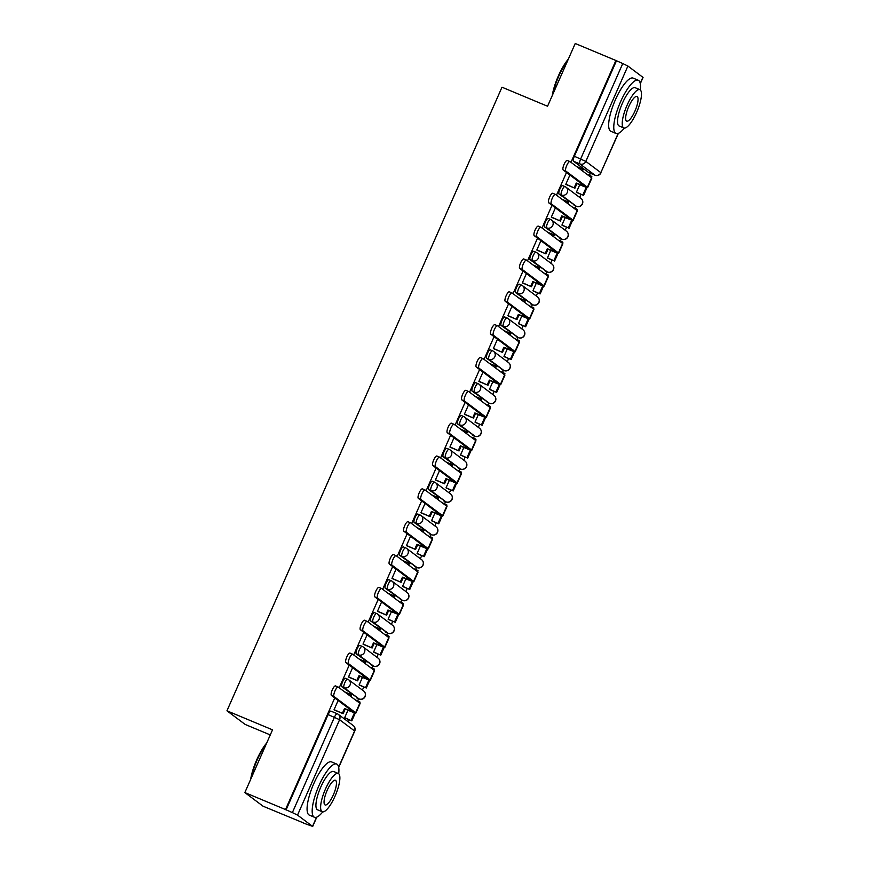 <?xml version="1.0" encoding="UTF-8"?>
<svg xmlns="http://www.w3.org/2000/svg" width="870" height="870" viewBox="0 0 870 870"><rect width="100%" height="100%" fill="white"/><g stroke="black" fill="none" stroke-linecap="round" stroke-linejoin="round"><path stroke-width="1.3" d="M347.587 679.187L345.51 678.317A4.611 1.283 112.7 0 0 345.433 678.274A4.611 1.283 112.7 0 0 342.595 681.743A4.611 1.283 112.7 0 0 341.801 686.745L344.041 687.681A4.611 1.283 -67.3 0 1 344.835 682.678A4.611 1.283 -67.3 0 1 347.674 679.22A4.611 1.283 -67.3 0 1 347.761 679.263A4.611 4.415 126.8 0 1 349.99 685.179A4.611 4.415 -53.2 0 1 344.041 687.681L359.049 698.925A4.611 4.415 -53.2 0 0 363.671 691.03A4.611 4.611 0 0 1 359.136 698.98A4.611 1.283 -67.3 0 1 359.049 698.925L341.801 686.745M362.072 646.345L359.995 645.475A4.611 1.283 112.7 0 0 359.919 645.431A4.611 1.283 112.7 0 0 357.081 648.9A4.611 1.283 112.7 0 0 356.276 653.903L358.527 654.838A4.611 1.283 -67.3 0 1 359.321 649.836A4.611 1.283 -67.3 0 1 362.159 646.377A4.611 1.283 -67.3 0 1 362.246 646.421A4.611 4.415 126.8 0 1 364.476 652.337A4.611 4.415 -53.2 0 1 358.527 654.838L373.534 666.083A4.611 4.415 -53.2 0 0 378.156 658.188A4.611 4.611 0 0 1 373.621 666.126A4.611 1.283 -67.3 0 1 373.534 666.083L356.276 653.903M376.558 613.502L374.481 612.632A4.611 1.283 112.7 0 0 374.404 612.589A4.611 1.283 112.7 0 0 371.566 616.047A4.611 1.283 112.7 0 0 370.761 621.06L373.012 621.996A4.611 1.283 -67.3 0 1 373.806 616.993A4.611 1.283 -67.3 0 1 376.645 613.535A4.611 1.283 -67.3 0 1 376.732 613.578A4.611 4.415 126.8 0 1 378.961 619.494A4.611 4.415 -53.2 0 1 373.012 621.996L388.02 633.24A4.611 4.415 -53.2 0 0 392.642 625.345A4.611 4.611 0 0 1 388.107 633.284A4.611 1.283 -67.3 0 1 388.02 633.24L370.761 621.06M391.043 580.66L388.966 579.79A4.611 1.283 112.7 0 0 388.89 579.746A4.611 1.283 112.7 0 0 386.052 583.204A4.611 1.283 112.7 0 0 385.247 588.218L387.498 589.153A4.611 1.283 -67.3 0 1 388.292 584.151A4.611 1.283 -67.3 0 1 391.13 580.692A4.611 1.283 -67.3 0 1 391.217 580.736A4.611 4.415 126.8 0 1 393.447 586.652A4.611 4.415 -53.2 0 1 387.498 589.153L402.505 600.398A4.611 4.415 -53.2 0 0 407.127 592.503A4.611 4.611 0 0 1 402.592 600.441A4.611 1.283 -67.3 0 1 402.505 600.398L385.247 588.218M405.529 547.817L403.452 546.947A4.611 1.283 112.7 0 0 403.375 546.904A4.611 1.283 112.7 0 0 400.537 550.362A4.611 1.283 112.7 0 0 399.732 555.375L401.983 556.311A4.611 1.283 -67.3 0 1 402.777 551.308A4.611 1.283 -67.3 0 1 405.616 547.839A4.611 1.283 -67.3 0 1 405.703 547.893A4.611 4.415 126.8 0 1 407.932 553.809A4.611 4.415 -53.2 0 1 401.983 556.311L416.991 567.555A4.611 4.415 -53.2 0 0 421.613 559.66A4.611 4.611 0 0 1 417.078 567.599A4.611 1.283 -67.3 0 1 416.991 567.555L399.732 555.375M420.014 514.975L417.937 514.105A4.611 1.283 112.7 0 0 417.861 514.061A4.611 1.283 112.7 0 0 415.023 517.519A4.611 1.283 112.7 0 0 414.218 522.533L416.469 523.468A4.611 1.283 -67.3 0 1 417.263 518.466A4.611 1.283 -67.3 0 1 420.101 514.996A4.611 1.283 -67.3 0 1 420.188 515.051A4.611 4.415 126.8 0 1 422.418 520.967A4.611 4.415 -53.2 0 1 416.469 523.468L431.476 534.713A4.611 4.415 -53.2 0 0 436.098 526.818A4.611 4.611 0 0 1 431.563 534.756A4.611 1.283 -67.3 0 1 431.476 534.713L414.218 522.533M434.5 482.132L432.423 481.262A4.611 1.283 112.7 0 0 432.346 481.219A4.611 1.283 112.7 0 0 429.508 484.677A4.611 1.283 112.7 0 0 428.703 489.69L430.954 490.626A4.611 1.283 -67.3 0 1 431.748 485.623A4.611 1.283 -67.3 0 1 434.587 482.154A4.611 1.283 -67.3 0 1 434.674 482.208A4.611 4.415 126.8 0 1 436.903 488.124A4.611 4.415 -53.2 0 1 430.954 490.626L445.962 501.87A4.611 4.415 -53.2 0 0 450.584 493.975A4.611 4.611 0 0 1 446.049 501.914A4.611 1.283 -67.3 0 1 445.962 501.87L428.703 489.69M448.985 449.29L446.908 448.42A4.611 1.283 112.7 0 0 446.832 448.376A4.611 1.283 112.7 0 0 443.994 451.834A4.611 1.283 112.7 0 0 443.189 456.848L445.44 457.783A4.611 1.283 -67.3 0 1 446.234 452.781A4.611 1.283 -67.3 0 1 449.072 449.311A4.611 1.283 -67.3 0 1 449.159 449.366A4.611 4.415 126.8 0 1 451.389 455.282A4.611 4.415 -53.2 0 1 445.44 457.783L460.447 469.028A4.611 4.415 -53.2 0 0 465.069 461.133A4.611 4.611 0 0 1 460.534 469.071A4.611 1.283 -67.3 0 1 460.447 469.028L443.189 456.848M463.471 416.447L461.394 415.577A4.611 1.283 112.7 0 0 461.317 415.534A4.611 1.283 112.7 0 0 458.479 418.992A4.611 1.283 112.7 0 0 457.674 424.005L459.925 424.941A4.611 1.283 -67.3 0 1 460.719 419.938A4.611 1.283 -67.3 0 1 463.558 416.469A4.611 1.283 -67.3 0 1 463.645 416.523A4.611 4.415 126.8 0 1 465.874 422.439A4.611 4.415 -53.2 0 1 459.925 424.941L474.933 436.185A4.611 4.415 -53.2 0 0 479.555 428.29A4.611 4.611 0 0 1 475.02 436.229A4.611 1.283 -67.3 0 1 474.933 436.185L457.674 424.005M477.956 383.605L475.879 382.735A4.611 1.283 112.7 0 0 475.803 382.691A4.611 1.283 112.7 0 0 472.965 386.149A4.611 1.283 112.7 0 0 472.16 391.163L474.411 392.098A4.611 1.283 -67.3 0 1 475.205 387.096A4.611 1.283 -67.3 0 1 478.043 383.626A4.611 1.283 -67.3 0 1 478.13 383.681A4.611 4.415 126.8 0 1 480.36 389.597A4.611 4.415 -53.2 0 1 474.411 392.098L489.418 403.343A4.611 4.415 -53.2 0 0 494.04 395.448A4.611 4.611 0 0 1 489.495 403.386A4.611 1.283 -67.3 0 1 489.418 403.343L472.16 391.163M492.442 350.762L490.365 349.892A4.611 1.283 112.7 0 0 490.288 349.849A4.611 1.283 112.7 0 0 487.45 353.307A4.611 1.283 112.7 0 0 486.645 358.32L488.896 359.256A4.611 1.283 -67.3 0 1 489.69 354.253A4.611 1.283 -67.3 0 1 492.529 350.784A4.611 1.283 -67.3 0 1 492.616 350.838A4.611 4.415 126.8 0 1 494.845 356.754A4.611 4.415 -53.2 0 1 488.896 359.256L503.904 370.5A4.611 4.415 -53.2 0 0 508.526 362.594A4.611 4.611 0 0 1 503.98 370.544A4.611 1.283 -67.3 0 1 503.904 370.5L486.645 358.32M506.927 317.92L504.85 317.05A4.611 1.283 112.7 0 0 504.774 317.006A4.611 1.283 112.7 0 0 501.936 320.464A4.611 1.283 112.7 0 0 501.131 325.478L503.382 326.413A4.611 1.283 -67.3 0 1 504.176 321.411A4.611 1.283 -67.3 0 1 507.014 317.941A4.611 1.283 -67.3 0 1 507.101 317.985A4.611 4.415 126.8 0 1 509.331 323.912A4.611 4.415 -53.2 0 1 503.382 326.413L518.389 337.658A4.611 4.415 -53.2 0 0 523.011 329.752A4.611 4.611 0 0 1 518.466 337.701A4.611 1.283 -67.3 0 1 518.389 337.658L501.131 325.478M521.413 285.077L519.336 284.207A4.611 1.283 112.7 0 0 519.26 284.164A4.611 1.283 112.7 0 0 516.421 287.622A4.611 1.283 112.7 0 0 515.616 292.635L517.867 293.571A4.611 1.283 -67.3 0 1 518.661 288.568A4.611 1.283 -67.3 0 1 521.5 285.099A4.611 1.283 -67.3 0 1 521.587 285.142A4.611 4.415 126.8 0 1 523.816 291.069A4.611 4.415 -53.2 0 1 517.867 293.571L532.875 304.815A4.611 4.415 -53.2 0 0 537.497 296.909A4.611 4.611 0 0 1 532.951 304.859A4.611 1.283 -67.3 0 1 532.875 304.815L515.616 292.635M535.898 252.235L533.821 251.365A4.611 1.283 112.7 0 0 533.745 251.321A4.611 1.283 112.7 0 0 530.907 254.779A4.611 1.283 112.7 0 0 530.102 259.782L532.353 260.728A4.611 1.283 -67.3 0 1 533.147 255.726A4.611 1.283 -67.3 0 1 535.985 252.256A4.611 1.283 -67.3 0 1 536.072 252.3A4.611 4.415 126.8 0 1 538.302 258.227A4.611 4.415 -53.2 0 1 532.353 260.728L547.361 271.973A4.611 4.415 -53.2 0 0 551.982 264.067A4.611 4.611 0 0 1 547.437 272.016A4.611 1.283 -67.3 0 1 547.361 271.973L530.102 259.782M550.384 219.392L548.307 218.522A4.611 1.283 112.7 0 0 548.231 218.479A4.611 1.283 112.7 0 0 545.392 221.937A4.611 1.283 112.7 0 0 544.587 226.939L546.838 227.886A4.611 1.283 -67.3 0 1 547.632 222.883A4.611 1.283 -67.3 0 1 550.471 219.414A4.611 1.283 -67.3 0 1 550.558 219.457A4.611 4.415 126.8 0 1 552.787 225.384A4.611 4.415 -53.2 0 1 546.838 227.886L561.846 239.13A4.611 4.415 -53.2 0 0 566.468 231.224A4.611 4.611 0 0 1 561.922 239.174A4.611 1.283 -67.3 0 1 561.846 239.13L544.587 226.939M564.869 186.55L562.792 185.68A4.611 1.283 112.7 0 0 562.716 185.636A4.611 1.283 112.7 0 0 559.878 189.094A4.611 1.283 112.7 0 0 559.073 194.097L561.324 195.043A4.611 1.283 -67.3 0 1 562.118 190.03A4.611 1.283 -67.3 0 1 564.956 186.571A4.611 1.283 -67.3 0 1 565.043 186.615A4.611 4.415 126.8 0 1 567.273 192.542A4.611 4.415 -53.2 0 1 561.324 195.043L576.332 206.288A4.611 4.415 -53.2 0 0 580.953 198.382A4.611 4.611 0 0 1 576.408 206.331A4.611 1.283 -67.3 0 1 576.332 206.288L559.073 194.097M334.743 697.936L285.512 809.557L244.851 792.57L263.044 806.196L303.771 823.042M348.37 721.904L349.294 719.816M357.646 700.883L358.592 698.751M362.409 690.084L363.78 686.974M372.132 668.04L373.078 665.909M376.895 657.241L378.265 654.12M386.617 635.198L387.563 633.066M391.38 624.399L392.751 621.278M401.103 602.355L402.049 600.224M405.866 591.557L407.236 588.435M415.588 569.513L416.534 567.381M420.351 558.703L421.722 555.593M430.074 536.67L431.02 534.539M434.837 525.861L436.207 522.75M444.559 503.828L445.505 501.685M449.322 493.018L450.693 489.908M459.045 470.985L459.98 468.843M463.808 460.176L465.178 457.065M473.53 438.143L474.465 436M478.293 427.333L479.664 424.223M488.016 405.3L488.951 403.158M492.779 394.491L494.149 391.38M502.501 372.458L503.436 370.315M507.264 361.648L508.635 358.538M516.987 339.615L517.922 337.473M521.75 328.806L523.12 325.695M531.472 306.773L532.407 304.63M536.235 295.963L537.606 292.853M545.958 273.919L546.893 271.788M550.721 263.121L552.091 260.01M560.443 241.077L561.378 238.945M565.206 230.278L566.577 227.168M574.929 208.234L575.864 206.103M579.692 197.436L581.062 194.325M589.414 175.392L590.349 173.26M270.276 734.922L245.144 724.427L226.95 710.801L501.99 87.207L547.556 106.238L575.233 43.5L615.895 60.487L570.981 162.32M566.511 172.456L556.495 195.163M552.026 205.298L542.01 228.005M537.54 238.141L527.524 260.848M523.055 270.983L513.039 293.69M508.569 303.826L498.553 326.533M494.084 336.668L484.068 359.375M479.598 369.511L469.582 392.218M465.113 402.353L455.097 425.06M450.627 435.196L440.611 457.903M436.142 468.038L426.126 490.745M421.656 500.881L411.64 523.588M407.171 533.723L397.155 556.43M392.685 566.566L382.669 589.273M378.2 599.408L368.184 622.115M363.714 632.251L353.698 654.958M349.229 665.093L339.213 687.8M244.851 792.57L272.517 729.832L226.95 710.801M303.706 823.183L312.537 826.348L297.529 815.103L292.374 812.602L334.439 717.228A4.611 1.283 -67.3 0 1 337.277 713.77A4.611 1.283 -67.3 0 1 337.364 713.813A4.611 4.415 -53.2 0 1 338.267 714.335A4.611 4.611 0 0 0 337.277 713.77L330.948 711.116A4.611 1.283 -67.3 0 1 331.024 711.16L337.19 713.737M285.512 809.557L292.374 812.602M588.74 172.575A4.611 1.283 -67.3 0 1 588.653 172.554A4.611 1.283 -67.3 0 1 588.566 172.51L573.558 161.254L579.899 163.908A4.611 1.283 -67.3 0 1 580.692 158.895L622.757 63.532L627.901 66.033L643.05 77.43L640.298 83.672M622.757 63.532L615.895 60.487M569.904 175L565.804 184.299L566.653 184.755M579.725 184.734L576.408 192.248L577.245 192.738M555.419 207.843L551.319 217.141L552.167 217.598M565.239 217.576L561.922 225.091L562.76 225.58M540.933 240.685L536.833 249.984L537.682 250.44M550.753 250.419L547.437 257.933L548.274 258.423M526.448 273.528L522.348 282.826L523.196 283.283M536.268 283.261L532.951 290.776L533.788 291.265M511.962 306.37L507.862 315.669L508.711 316.125M521.782 316.104L518.466 323.618L519.303 324.108M497.477 339.213L493.377 348.511L494.225 348.968M507.297 348.946L503.98 356.461L504.828 356.95M482.991 372.055L478.891 381.354L479.74 381.81M492.811 381.789L489.495 389.303L490.343 389.793M468.506 404.898L464.406 414.196L465.254 414.653M478.326 414.631L475.009 422.146L475.857 422.635M454.02 437.74L449.921 447.039L450.769 447.495M463.84 447.474L460.524 454.988L461.372 455.478M439.535 470.583L435.435 479.881L436.283 480.338M449.355 480.316L446.038 487.831L446.886 488.32M425.049 503.425L420.949 512.724L421.798 513.18M434.869 513.159L431.553 520.673L432.401 521.163M410.564 536.268L406.464 545.566L407.312 546.023M420.384 546.001L417.067 553.516L417.915 554.005M396.078 569.111L391.978 578.409L392.827 578.865M405.898 578.844L402.582 586.358L403.43 586.848M381.593 601.953L377.493 611.251L378.341 611.708M391.413 611.686L388.096 619.201L388.944 619.69M367.107 634.795L363.007 644.094L363.856 644.55M376.928 644.529L373.611 652.043L374.459 652.533M352.622 667.638L348.522 676.936L349.37 677.393M362.442 677.371L359.125 684.886L359.973 685.375M338.136 700.48L334.036 709.779L334.885 710.235M347.956 710.214L344.64 717.728L345.488 718.218M286.045 809.948L328.11 714.585A4.611 1.283 -67.3 0 1 330.948 711.116M616.417 60.878L574.363 156.252A4.611 1.283 112.7 0 0 573.558 161.254M565.848 184.19L574.918 188.203L576.962 183.57L576.266 183.059L584.923 186.332L563.184 169.965A5.187 1.446 -67.3 0 1 564.01 164.506A5.187 1.446 -67.3 0 1 567.273 160.439A5.187 1.446 -67.3 0 1 567.37 160.493L569.839 161.526M587.674 187.539L591.85 178.067A9.222 0.62 23.8 0 0 591.578 177.763L570.024 161.602A5.187 1.446 112.7 0 0 569.937 161.559A5.187 1.446 112.7 0 0 566.664 165.615A5.187 1.446 112.7 0 0 565.848 171.075L587.402 187.235A9.222 0.62 23.8 0 1 587.674 187.539A9.222 0.62 23.8 0 1 581.356 185.408L576.962 183.57M574.222 187.692L576.266 183.059M581.823 170.455L582.487 168.954L583.183 169.465L582.519 170.966M576.473 166.442L582.487 168.954M576.44 192.172L583.585 195.38L587.054 187.507M591.415 177.632L591.85 176.643L591.154 176.131L590.719 177.121M583.585 195.38L576.832 192.553M582.9 194.858L586.239 187.278M587.185 174.468L591.154 176.131M574.918 188.203L566.12 184.527M551.362 217.032L560.432 221.045L562.477 216.412L561.781 215.901L570.437 219.175L548.698 202.808A5.187 1.446 -67.3 0 1 549.525 197.349A5.187 1.446 -67.3 0 1 552.787 193.281A5.187 1.446 -67.3 0 1 552.885 193.336L555.354 194.369M573.189 220.382L577.365 210.91A9.222 0.62 23.8 0 0 577.093 210.605L555.538 194.445A5.187 1.446 112.7 0 0 555.451 194.401A5.187 1.446 112.7 0 0 552.178 198.458A5.187 1.446 112.7 0 0 551.362 203.917L572.917 220.077A9.222 0.62 23.8 0 1 573.189 220.382A9.222 0.62 23.8 0 1 566.87 218.25L562.477 216.412M559.736 220.534L561.781 215.901M567.338 203.297L568.001 201.796L568.697 202.308L568.034 203.808M561.987 199.284L568.001 201.796M561.955 225.015L569.1 228.223L572.569 220.349M576.93 210.475L577.365 209.485L576.669 208.974L576.234 209.964M569.1 228.223L562.346 225.395M568.414 227.701L571.753 220.121M572.699 207.31L576.669 208.974M560.432 221.045L551.634 217.369M536.877 249.875L545.947 253.888L547.991 249.255L547.295 248.744L555.952 252.017L534.213 235.65A5.187 1.446 -67.3 0 1 535.039 230.191A5.187 1.446 -67.3 0 1 538.302 226.135A5.187 1.446 -67.3 0 1 538.399 226.178L540.868 227.211M558.703 253.224L562.879 243.752A9.222 0.62 23.8 0 0 562.607 243.448L541.053 227.287A5.187 1.446 112.7 0 0 540.966 227.244A5.187 1.446 112.7 0 0 537.693 231.3A5.187 1.446 112.7 0 0 536.877 236.76L558.431 252.92A9.222 0.62 23.8 0 1 558.703 253.224A9.222 0.62 23.8 0 1 552.385 251.093L547.991 249.255M545.251 253.377L547.295 248.744M552.852 236.14L553.516 234.639L554.212 235.15L553.548 236.651M547.502 232.127L553.516 234.639M547.469 257.857L554.614 261.065L558.083 253.192M562.444 243.317L562.879 242.328L562.183 241.816L561.748 242.806M554.614 261.065L547.861 258.238M553.929 260.554L557.268 252.963M558.214 240.153L562.183 241.816M545.947 253.888L537.149 250.212M522.391 282.717L531.461 286.73L533.506 282.097L532.81 281.586L541.466 284.86L519.727 268.493A5.187 1.446 -67.3 0 1 520.554 263.034A5.187 1.446 -67.3 0 1 523.816 258.977A5.187 1.446 -67.3 0 1 523.914 259.021L526.383 260.054M544.218 286.067L548.394 276.595A9.222 0.62 23.8 0 0 548.122 276.29L526.567 260.13A5.187 1.446 112.7 0 0 526.481 260.087A5.187 1.446 112.7 0 0 523.207 264.143A5.187 1.446 112.7 0 0 522.391 269.602L543.946 285.762A9.222 0.62 23.8 0 1 544.218 286.067A9.222 0.62 23.8 0 1 537.899 283.935L533.506 282.097M530.765 286.219L532.81 281.586M538.367 268.982L539.03 267.481L539.726 267.993L539.063 269.493M533.016 264.969L539.03 267.481M532.984 290.7L540.129 293.908L543.598 286.034M547.959 276.16L548.394 275.17L547.698 274.659L547.263 275.649M540.129 293.908L533.375 291.091M539.443 293.397L542.782 285.806M543.728 272.995L547.698 274.659M531.461 286.73L522.663 283.054M507.906 315.56L516.976 319.573L519.02 314.94L518.324 314.429L526.981 317.702L505.242 301.335A5.187 1.446 -67.3 0 1 506.068 295.876A5.187 1.446 -67.3 0 1 509.331 291.82A5.187 1.446 -67.3 0 1 509.428 291.863L511.897 292.896M529.732 318.909L533.908 309.437A9.222 0.62 23.8 0 0 533.636 309.133L512.082 292.972A5.187 1.446 112.7 0 0 511.995 292.929A5.187 1.446 112.7 0 0 508.722 296.985A5.187 1.446 112.7 0 0 507.906 302.445L529.46 318.605A9.222 0.62 23.8 0 1 529.732 318.909A9.222 0.62 23.8 0 1 523.414 316.778L519.02 314.94M516.28 319.062L518.324 314.429M523.881 301.825L524.545 300.324L525.241 300.835L524.577 302.336M518.531 297.812L524.545 300.324M518.498 323.542L525.643 326.75L529.112 318.877M533.473 309.002L533.908 308.013L533.212 307.501L532.777 308.491M525.643 326.75L518.89 323.934M524.958 326.239L528.297 318.648M529.243 305.838L533.212 307.501M516.976 319.573L508.178 315.897M493.421 348.402L502.49 352.415L504.535 347.782L503.839 347.271L512.495 350.545L490.756 334.178A5.187 1.446 -67.3 0 1 491.583 328.719A5.187 1.446 -67.3 0 1 494.845 324.662A5.187 1.446 -67.3 0 1 494.943 324.706L497.412 325.739M515.247 351.752L519.423 342.28A9.222 0.62 23.8 0 0 519.151 341.975L497.596 325.815A5.187 1.446 112.7 0 0 497.51 325.772A5.187 1.446 112.7 0 0 494.236 329.828A5.187 1.446 112.7 0 0 493.421 335.287L514.975 351.447A9.222 0.62 23.8 0 1 515.247 351.752A9.222 0.62 23.8 0 1 508.928 349.62L504.535 347.782M501.794 351.904L503.839 347.271M509.396 334.667L510.059 333.166L510.755 333.678L510.092 335.178M504.045 330.654L510.059 333.166M504.013 356.385L511.158 359.593L514.627 351.719M518.988 341.845L519.423 340.855L518.737 340.344L518.292 341.334M511.158 359.593L504.404 356.776M510.472 359.082L513.811 351.491M514.757 338.68L518.737 340.344M502.49 352.415L493.692 348.739M552.222 95.667A28.134 7.863 -67.3 0 1 558.355 75.962A28.134 7.863 -67.3 0 1 568.327 59.138M567.773 60.411A28.83 8.047 112.7 0 0 558.812 76.103A28.83 8.047 112.7 0 0 552.918 94.09M640.287 89.936A28.83 8.047 112.7 0 0 638.254 80.247A28.83 8.047 112.7 0 0 620.517 101.877A28.83 8.047 112.7 0 0 616.036 133.447A28.83 8.047 112.7 0 0 624.356 128.086M638.254 80.247L633.153 78.115A28.83 8.047 112.7 0 0 615.405 99.745A28.83 8.047 112.7 0 0 610.925 131.316L616.036 133.447M623.844 127.966L619.146 125.998A20.76 5.796 -67.3 0 1 622.376 103.269A20.76 5.796 -67.3 0 1 635.143 87.696L639.841 89.653A20.76 5.796 112.7 0 0 627.074 105.237A20.76 5.796 112.7 0 0 623.844 127.966A20.76 5.796 112.7 0 0 636.622 112.382A20.76 5.796 112.7 0 0 639.841 89.653M634.926 111.121A13.376 3.741 112.7 0 0 637.003 96.472A13.376 3.741 112.7 0 0 628.771 106.51A13.376 3.741 112.7 0 0 626.694 121.158A13.376 3.741 112.7 0 0 634.926 111.121M250.625 779.476A28.134 7.863 -67.3 0 1 256.759 759.771A28.134 7.863 -67.3 0 1 266.742 742.947M266.176 744.22A28.83 8.047 112.7 0 0 257.215 759.901A28.83 8.047 112.7 0 0 251.321 777.9M338.702 773.734A28.83 8.047 112.7 0 0 336.668 764.045A28.83 8.047 112.7 0 0 318.92 785.686A28.83 8.047 112.7 0 0 314.44 817.256A28.83 8.047 112.7 0 0 322.759 811.884M336.668 764.045L331.557 761.913A28.83 8.047 112.7 0 0 313.82 783.544A28.83 8.047 112.7 0 0 309.328 815.114L314.44 817.256M322.248 811.764L317.55 809.807A20.76 5.796 -67.3 0 1 320.78 787.078A20.76 5.796 -67.3 0 1 333.558 771.494L338.256 773.463A20.76 5.796 112.7 0 0 325.478 789.036A20.76 5.796 112.7 0 0 322.248 811.764A20.76 5.796 112.7 0 0 335.026 796.191A20.76 5.796 112.7 0 0 338.256 773.463M333.33 794.919A13.376 3.741 112.7 0 0 335.407 780.27A13.376 3.741 112.7 0 0 327.174 790.308A13.376 3.741 112.7 0 0 325.097 804.957A13.376 3.741 112.7 0 0 333.33 794.919M478.935 381.245L488.005 385.258L490.049 380.636L489.353 380.114L498.01 383.387L476.271 367.02A5.187 1.446 -67.3 0 1 477.097 361.561A5.187 1.446 -67.3 0 1 480.37 357.505A5.187 1.446 -67.3 0 1 480.457 357.548L482.926 358.581M500.761 384.594L504.937 375.122A9.222 0.62 23.8 0 0 504.665 374.818L483.111 358.657A5.187 1.446 112.7 0 0 483.024 358.614A5.187 1.446 112.7 0 0 479.751 362.67A5.187 1.446 112.7 0 0 478.935 368.14L500.489 384.29A9.222 0.62 23.8 0 1 500.761 384.594A9.222 0.62 23.8 0 1 494.443 382.463L490.049 380.636M487.309 384.747L489.353 380.114M494.921 367.51L495.574 366.009L496.27 366.52L495.606 368.021M489.56 363.497L495.574 366.009M489.527 389.227L496.672 392.435L500.141 384.562M504.502 374.687L504.937 373.698L504.252 373.187L503.806 374.176M496.672 392.435L489.919 389.619M495.987 391.924L499.326 384.333M500.272 371.523L504.252 373.187M488.005 385.258L479.207 381.582M464.449 414.087L473.519 418.1L475.564 413.478L474.868 412.956L483.524 416.23L461.785 399.874A5.187 1.446 -67.3 0 1 462.612 394.404A5.187 1.446 -67.3 0 1 465.885 390.347A5.187 1.446 -67.3 0 1 465.972 390.391L468.441 391.424M486.276 417.437L490.452 407.965A9.222 0.62 23.8 0 0 490.18 407.66L468.625 391.5A5.187 1.446 112.7 0 0 468.538 391.456A5.187 1.446 112.7 0 0 465.265 395.513A5.187 1.446 112.7 0 0 464.449 400.983L486.004 417.132A9.222 0.62 23.8 0 1 486.276 417.437A9.222 0.62 23.8 0 1 479.957 415.305L475.564 413.478M472.823 417.589L474.868 412.956M480.436 400.352L481.088 398.851L481.784 399.363L481.121 400.863M475.074 396.339L481.088 398.851M475.042 422.07L482.187 425.278L485.656 417.404M490.017 407.53L490.452 406.54L489.766 406.029L489.321 407.019M482.187 425.278L475.433 422.461M481.501 424.767L484.84 417.176M485.786 404.365L489.766 406.029M473.519 418.1L464.721 414.424M449.964 446.93L459.034 450.943L461.078 446.321L460.382 445.799L469.039 449.072L447.3 432.716A5.187 1.446 -67.3 0 1 448.126 427.246A5.187 1.446 -67.3 0 1 451.399 423.19A5.187 1.446 -67.3 0 1 451.486 423.233L453.955 424.266M471.79 450.279L475.966 440.807A9.222 0.62 23.8 0 0 475.694 440.503L454.14 424.342A5.187 1.446 112.7 0 0 454.053 424.299A5.187 1.446 112.7 0 0 450.78 428.355A5.187 1.446 112.7 0 0 449.964 433.825L471.518 449.975A9.222 0.62 23.8 0 1 471.79 450.279A9.222 0.62 23.8 0 1 465.472 448.148L461.078 446.321M458.338 450.432L460.382 445.799M465.95 433.195L466.603 431.694L467.299 432.216L466.635 433.706M460.589 429.182L466.603 431.694M460.556 454.912L467.701 458.12L471.17 450.247M475.531 440.372L475.966 439.383L475.281 438.871L474.835 439.861M467.701 458.12L460.948 455.304M467.016 457.609L470.355 450.018M471.301 437.208L475.281 438.871M459.034 450.943L450.236 447.267M435.478 479.772L444.548 483.785L446.593 479.163L445.897 478.641L454.553 481.915L432.825 465.559A5.187 1.446 -67.3 0 1 433.641 460.089A5.187 1.446 -67.3 0 1 436.914 456.032A5.187 1.446 -67.3 0 1 437.001 456.076L439.47 457.109M457.305 483.122L461.481 473.65A9.222 0.62 23.8 0 0 461.209 473.345L439.654 457.185A5.187 1.446 112.7 0 0 439.567 457.141A5.187 1.446 112.7 0 0 436.294 461.198A5.187 1.446 112.7 0 0 435.478 466.668L457.033 482.817A9.222 0.62 23.8 0 1 457.305 483.122A9.222 0.62 23.8 0 1 450.986 480.99L446.593 479.163M443.852 483.274L445.897 478.641M451.465 466.037L452.117 464.536L452.813 465.058L452.15 466.548M446.103 462.024L452.117 464.536M446.071 487.755L453.216 490.963L456.685 483.089M461.046 473.215L461.481 472.225L460.796 471.714L460.35 472.704M453.216 490.963L446.462 488.146M452.53 490.452L455.869 482.861M456.815 470.05L460.796 471.714M444.548 483.785L435.75 480.109M420.993 512.615L430.063 516.639L432.107 512.006L431.411 511.484L440.068 514.757L418.339 498.401A5.187 1.446 -67.3 0 1 419.155 492.931A5.187 1.446 -67.3 0 1 422.428 488.875A5.187 1.446 -67.3 0 1 422.515 488.918L424.984 489.951M442.819 515.975L446.995 506.492A9.222 0.62 23.8 0 0 446.723 506.188L425.169 490.027A5.187 1.446 112.7 0 0 425.082 489.984A5.187 1.446 112.7 0 0 421.809 494.04A5.187 1.446 112.7 0 0 420.993 499.51L442.547 515.66A9.222 0.62 23.8 0 1 442.819 515.975A9.222 0.62 23.8 0 1 436.501 513.833L432.107 512.006M429.367 516.117L431.411 511.484M436.979 498.88L437.632 497.379L438.328 497.901L437.664 499.391M431.618 494.867L437.632 497.379M431.585 520.597L438.73 523.805L442.199 515.932M446.56 506.057L446.995 505.068L446.31 504.556L445.864 505.546M438.73 523.805L431.977 520.989M438.045 523.294L441.384 515.703M442.33 502.893L446.31 504.556M430.063 516.639L421.265 512.952M406.507 545.457L415.577 549.481L417.622 544.848L416.926 544.326L425.582 547.6L403.854 531.244A5.187 1.446 -67.3 0 1 404.67 525.774A5.187 1.446 -67.3 0 1 407.943 521.717A5.187 1.446 -67.3 0 1 408.03 521.761L410.499 522.794M428.334 548.818L432.51 539.335A9.222 0.62 23.8 0 0 432.238 539.03L410.683 522.87A5.187 1.446 112.7 0 0 410.596 522.826A5.187 1.446 112.7 0 0 407.323 526.883A5.187 1.446 112.7 0 0 406.507 532.353L428.062 548.502A9.222 0.62 23.8 0 1 428.334 548.818A9.222 0.62 23.8 0 1 422.015 546.675L417.622 544.848M414.881 548.959L416.926 544.326M422.494 531.722L423.146 530.221L423.842 530.743L423.179 532.233M417.132 527.709L423.146 530.221M417.1 553.44L424.245 556.648L427.714 548.774M432.075 538.9L432.51 537.91L431.824 537.399L431.379 538.389M424.245 556.648L417.491 553.831M423.559 556.137L426.898 548.546M427.844 535.735L431.824 537.399M415.577 549.481L406.779 545.805M392.022 578.3L401.092 582.324L403.136 577.691L402.44 577.169L411.097 580.442L389.368 564.086A5.187 1.446 -67.3 0 1 390.184 558.616A5.187 1.446 -67.3 0 1 393.457 554.56A5.187 1.446 -67.3 0 1 393.544 554.603L396.013 555.636M413.848 581.66L418.024 572.177A9.222 0.62 23.8 0 0 417.752 571.873L396.198 555.723A5.187 1.446 112.7 0 0 396.111 555.669A5.187 1.446 112.7 0 0 392.838 559.725A5.187 1.446 112.7 0 0 392.022 565.196L413.576 581.345A9.222 0.62 23.8 0 1 413.848 581.66A9.222 0.62 23.8 0 1 407.53 579.518L403.136 577.691M400.396 581.802L402.44 577.169M408.008 564.565L408.661 563.064L409.357 563.586L408.693 565.076M402.647 560.552L408.661 563.064M402.614 586.282L409.759 589.49L413.228 581.617M417.589 571.742L418.024 570.753L417.339 570.241L416.893 571.231M409.759 589.49L403.006 586.674M409.074 588.979L412.413 581.388M413.359 568.578L417.339 570.241M401.092 582.324L392.294 578.648M377.536 611.142L386.606 615.166L388.651 610.533L387.955 610.011L396.622 613.285L374.883 596.929A5.187 1.446 -67.3 0 1 375.699 591.459A5.187 1.446 -67.3 0 1 378.972 587.402A5.187 1.446 -67.3 0 1 379.059 587.446L381.528 588.479M399.363 614.503L403.539 605.02A9.222 0.62 23.8 0 0 403.267 604.715L381.712 588.566A5.187 1.446 112.7 0 0 381.625 588.511A5.187 1.446 112.7 0 0 378.363 592.568A5.187 1.446 112.7 0 0 377.536 598.038L399.091 614.187A9.222 0.62 23.8 0 1 399.363 614.503A9.222 0.62 23.8 0 1 393.044 612.36L388.651 610.533M385.91 614.644L387.955 610.011M393.523 597.407L394.175 595.906L394.871 596.428L394.208 597.918M388.161 593.394L394.175 595.906M388.129 619.125L395.274 622.333L398.743 614.459M403.104 604.585L403.539 603.595L402.853 603.084L402.408 604.074M395.274 622.333L388.52 619.516M394.588 621.822L397.927 614.231M398.873 601.42L402.853 603.084M386.606 615.166L377.808 611.49M363.051 643.985L372.121 648.009L374.165 643.376L373.469 642.854L382.137 646.127L360.397 629.771A5.187 1.446 -67.3 0 1 361.213 624.301A5.187 1.446 -67.3 0 1 364.486 620.245A5.187 1.446 -67.3 0 1 364.573 620.299L367.042 621.321M384.877 647.345L389.053 637.862A9.222 0.62 23.8 0 0 388.781 637.558L367.227 621.408A5.187 1.446 112.7 0 0 367.14 621.354A5.187 1.446 112.7 0 0 363.877 625.41A5.187 1.446 112.7 0 0 363.051 630.88L384.605 647.03A9.222 0.62 23.8 0 1 384.877 647.345A9.222 0.62 23.8 0 1 378.559 645.203L374.165 643.376M371.425 647.487L373.469 642.854M379.037 630.25L379.69 628.749L380.386 629.271L379.722 630.772M373.676 626.237L379.69 628.749M373.643 651.967L380.788 655.175L384.257 647.302M388.618 637.427L389.053 636.438L388.368 635.926L387.922 636.916M380.788 655.175L374.035 652.359M380.103 654.664L383.442 647.073M384.388 634.263L388.368 635.926M372.121 648.009L363.323 644.333M348.565 676.827L357.635 680.851L359.68 676.218L358.984 675.696L367.651 678.97L345.912 662.614A5.187 1.446 -67.3 0 1 346.728 657.144A5.187 1.446 -67.3 0 1 350.001 653.087A5.187 1.446 -67.3 0 1 350.088 653.142L352.557 654.164M370.392 680.188L374.568 670.705A9.222 0.62 23.8 0 0 374.296 670.4L352.741 654.251A5.187 1.446 112.7 0 0 352.654 654.196A5.187 1.446 112.7 0 0 349.392 658.253A5.187 1.446 112.7 0 0 348.565 663.723L370.12 679.872A9.222 0.62 23.8 0 1 370.392 680.188A9.222 0.62 23.8 0 1 364.073 678.045L359.68 676.218M356.939 680.329L358.984 675.696M364.552 663.092L365.204 661.591L365.9 662.113L365.237 663.614M359.19 659.079L365.204 661.591M359.158 684.81L366.303 688.018L369.772 680.155M374.133 670.27L374.568 669.28L373.882 668.769L373.437 669.759M366.303 688.018L359.549 685.201M365.617 687.507L368.956 679.916M369.902 667.105L373.882 668.769M357.635 680.851L348.837 677.175M334.08 709.67L343.15 713.694L345.194 709.061L344.498 708.539L353.166 711.812L331.426 695.456A5.187 1.446 -67.3 0 1 332.242 689.986A5.187 1.446 -67.3 0 1 335.515 685.93A5.187 1.446 -67.3 0 1 335.603 685.984L338.071 687.006M355.906 713.03L360.082 703.547A9.222 0.62 23.8 0 0 359.81 703.243L338.256 687.093A5.187 1.446 112.7 0 0 338.169 687.039A5.187 1.446 112.7 0 0 334.906 691.095A5.187 1.446 112.7 0 0 334.08 696.565L355.634 712.715A9.222 0.62 23.8 0 1 355.906 713.03A9.222 0.62 23.8 0 1 349.588 710.899L345.194 709.061M342.454 713.172L344.498 708.539M350.066 695.935L350.719 694.434L351.415 694.956L350.751 696.457M344.705 691.922L350.719 694.434M344.672 717.652L351.817 720.86L355.286 712.998M359.647 703.112L360.082 702.123L359.397 701.611L358.951 702.601M351.817 720.86L345.064 718.044M351.132 720.349L354.471 712.758M355.417 699.948L359.397 701.611M343.15 713.694L334.352 710.018M338.637 767.155L354.601 730.974L339.594 719.729L297.529 815.103M312.537 826.348L316.56 817.213M588.566 172.51L594.906 175.153L579.899 163.908A4.611 4.415 126.8 0 0 585.836 161.407L600.844 172.651L618.157 133.415M640.233 83.357L642.908 77.278M627.901 66.033L585.836 161.407L574.363 156.252M576.516 206.364A4.611 1.283 -67.3 0 1 576.408 206.331L574.167 205.396M562.031 239.206A4.611 1.283 -67.3 0 1 561.922 239.174L559.682 238.239M547.545 272.049A4.611 1.283 -67.3 0 1 547.437 272.016L545.196 271.081M533.06 304.892A4.611 1.283 -67.3 0 1 532.951 304.859L530.711 303.924M518.574 337.734A4.611 1.283 -67.3 0 1 518.466 337.701L516.225 336.766M504.089 370.576A4.611 1.283 -67.3 0 1 503.98 370.544L501.74 369.609M489.603 403.419A4.611 1.283 -67.3 0 1 489.495 403.386L487.254 402.451M475.118 436.262A4.611 1.283 -67.3 0 1 475.02 436.229L472.769 435.294M460.632 469.104A4.611 1.283 -67.3 0 1 460.534 469.071L458.283 468.136M446.147 501.946A4.611 1.283 -67.3 0 1 446.049 501.914L443.798 500.979M431.661 534.789A4.611 1.283 -67.3 0 1 431.563 534.756L429.312 533.821M417.176 567.631A4.611 1.283 -67.3 0 1 417.078 567.599L414.827 566.664M402.69 600.474A4.611 1.283 -67.3 0 1 402.592 600.441L400.341 599.506M388.205 633.317A4.611 1.283 -67.3 0 1 388.107 633.284L385.856 632.349M373.719 666.159A4.611 1.283 -67.3 0 1 373.621 666.126L371.37 665.191M359.234 699.001A4.611 1.283 -67.3 0 1 359.136 698.98L356.885 698.034M595.091 175.229A4.611 1.283 -67.3 0 1 594.982 175.196A4.611 1.283 -67.3 0 1 594.906 175.153A4.611 4.415 126.8 0 0 600.844 172.651L618.396 133.317M328.11 714.585L339.594 719.729A4.611 4.415 -53.2 0 0 338.267 714.335L353.274 725.58A4.611 4.415 -53.2 0 1 354.601 730.974L354.732 731.126A4.611 4.611 0 0 0 353.274 725.58M565.848 171.075L563.184 169.965M581.269 183.516L580.66 184.897M591.578 177.763L587.402 187.235M551.362 203.917L548.698 202.808M566.783 216.358L566.174 217.739M577.093 210.605L572.917 220.077M536.877 236.76L534.213 235.65M552.298 249.201L551.689 250.582M562.607 243.448L558.431 252.92M522.391 269.602L519.727 268.493M537.812 282.043L537.203 283.424M548.122 276.29L543.946 285.762M507.906 302.445L505.242 301.335M523.327 314.886L522.718 316.267M533.636 309.133L529.46 318.605M493.421 335.287L490.756 334.178M508.841 347.728L508.232 349.109M519.151 341.975L514.975 351.447M478.935 368.14L476.271 367.02M494.356 380.571L493.747 381.952M504.665 374.818L500.489 384.29M464.449 400.983L461.785 399.874M479.87 413.413L479.261 414.794M490.18 407.66L486.004 417.132M449.964 433.825L447.3 432.716M465.385 446.256L464.776 447.637M475.694 440.503L471.518 449.975M435.478 466.668L432.825 465.559M450.899 479.098L450.29 480.479M461.209 473.345L457.033 482.817M420.993 499.51L418.339 498.401M436.414 511.941L435.805 513.322M446.723 506.188L442.547 515.66M406.507 532.353L403.854 531.244M421.928 544.783L421.319 546.164M432.238 539.03L428.062 548.502M392.022 565.196L389.368 564.086M407.443 577.626L406.834 579.007M417.752 571.873L413.576 581.345M377.536 598.038L374.883 596.929M392.957 610.468L392.348 611.849M403.267 604.715L399.091 614.187M363.051 630.88L360.397 629.771M378.472 643.321L377.863 644.692M388.781 637.558L384.605 647.03M348.565 663.723L345.912 662.614M363.986 676.164L363.377 677.534M374.296 670.4L370.12 679.872M334.08 696.565L331.426 695.456M349.501 709.006L348.892 710.377M359.81 703.243L355.634 712.715M345.433 678.274L347.674 679.22A4.611 4.611 0 0 1 348.663 679.785L363.671 691.03M359.919 645.431L362.159 646.377A4.611 4.611 0 0 1 363.149 646.943L378.156 658.188M374.404 612.589L376.645 613.535A4.611 4.611 0 0 1 377.634 614.089L392.642 625.345M388.89 579.746L391.13 580.692A4.611 4.611 0 0 1 392.12 581.247L407.127 592.503M403.375 546.904L405.616 547.839A4.611 4.611 0 0 1 406.605 548.404L421.613 559.66M417.861 514.061L420.101 514.996A4.611 4.611 0 0 1 421.091 515.562L436.098 526.818M432.346 481.219L434.587 482.154A4.611 4.611 0 0 1 435.576 482.719L450.584 493.975M446.832 448.376L449.072 449.311A4.611 4.611 0 0 1 450.062 449.877L465.069 461.133M461.317 415.534L463.558 416.469A4.611 4.611 0 0 1 464.547 417.034L479.555 428.29M475.803 382.691L478.043 383.626A4.611 4.611 0 0 1 479.033 384.192L494.04 395.448M490.288 349.849L492.529 350.784A4.611 4.611 0 0 1 493.518 351.349L508.526 362.594M504.774 317.006L507.014 317.941A4.611 4.611 0 0 1 508.004 318.507L523.011 329.752M519.26 284.164L521.5 285.099A4.611 4.611 0 0 1 522.489 285.664L537.497 296.909M533.745 251.321L535.985 252.256A4.611 4.611 0 0 1 536.975 252.822L551.982 264.067M548.231 218.479L550.471 219.414A4.611 4.611 0 0 1 551.46 219.979L566.468 231.224M562.716 185.636L564.956 186.571A4.611 4.611 0 0 1 565.946 187.137L580.953 198.382M588.653 172.554L594.982 175.196A4.611 4.611 0 0 0 600.985 172.804M312.667 826.5L316.8 817.126M338.702 767.471L354.732 731.126M567.273 160.439L569.937 161.559M552.787 193.281L555.451 194.401M538.302 226.135L540.966 227.244M523.816 258.977L526.481 260.087M509.331 291.82L511.995 292.929M494.845 324.662L497.51 325.772M480.37 357.505L483.024 358.614M465.885 390.347L468.538 391.456M451.399 423.19L454.053 424.299M436.914 456.032L439.567 457.141M422.428 488.875L425.082 489.984M407.943 521.717L410.596 522.826M393.457 554.56L396.111 555.669M378.972 587.402L381.625 588.511M364.486 620.245L367.14 621.354M350.001 653.087L352.654 654.196M335.515 685.93L338.169 687.039"/></g></svg>
